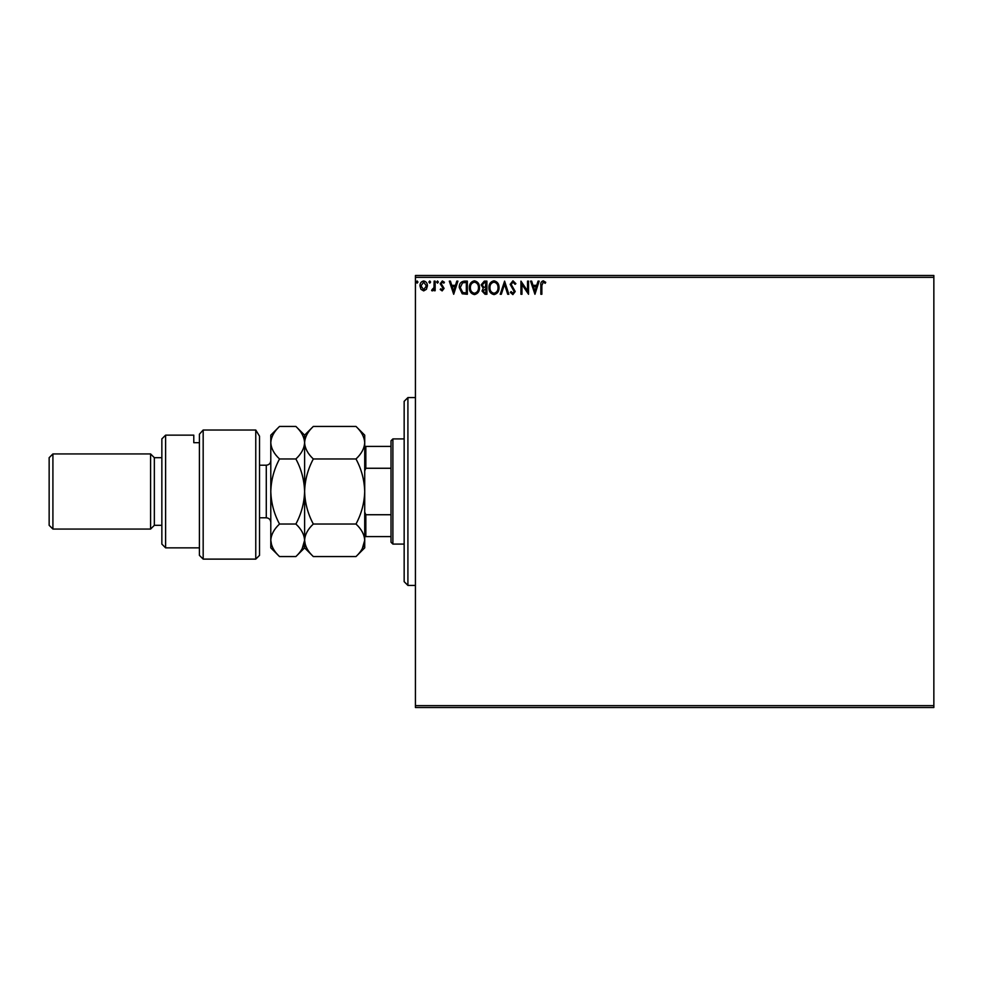 <?xml version="1.0" encoding="UTF-8"?>
<svg xmlns="http://www.w3.org/2000/svg" width="983" height="983" viewBox="0 0 983 983"><rect width="100%" height="100%" fill="white"/><g stroke="black" fill="none" stroke-linecap="round" stroke-linejoin="round"><path stroke-width="1.47" d="M426.413 289.309L423.685 290.907L420.957 289.321L419.974 285.906C419.95 283.178 421.191 281.531 423.685 280.954C426.18 281.531 427.421 283.178 427.396 285.906L426.413 289.309M435.15 281.126L435.15 290.735L434.142 290.735L434.142 289.321L432.385 290.907L431.611 290.575L432.09 289.555L433.982 287.65L434.142 281.126L435.15 281.126M442.153 290.907L440.212 289.53L440.802 288.707L442.092 289.727L443.075 288.424L440.212 283.731L442.338 280.954L444.427 282.256L443.837 283.153L442.448 282.133L441.22 283.682L444.083 288.388L442.153 290.907M464.295 281.126L467.343 281.126L467.343 294.273L462.231 293.794L459.258 287.54C459.11 283.743 460.781 281.605 464.295 281.126M486.904 281.126L486.904 294.273L485.037 294.273L482.014 291.017L483.243 288.216L481.166 284.861L484.275 281.126L486.904 281.126M504.598 281.126L508.813 294.273L507.719 294.273L504.512 284.296L501.318 294.273L500.212 294.273L504.598 281.126M527.527 281.126L528.535 281.126L528.535 294.273L521.961 284.468L521.961 294.273L520.953 294.273L520.953 281.126L527.527 290.907L527.527 281.126M541.854 285.525L541.854 294.273L540.847 294.273L540.847 285.389C540.441 283.006 541.24 281.47 543.243 280.794L545.737 282.305L545.221 283.313L543.255 282.133L541.854 285.525M415.428 277.366L415.428 275.486L933.85 275.486L933.85 277.366L415.428 277.366L415.428 705.634L933.85 705.634L933.85 707.514L415.428 707.514L415.428 705.634M933.85 277.366L933.85 705.634M534.949 294.273L530.562 281.126L531.656 281.126L533.007 285.34L536.706 285.34L538.057 281.126L539.151 281.126L534.949 294.273M512.942 280.794L515.891 283.657L515.067 284.333L513.015 282.133L511.172 284.37L515.215 291.546L512.868 294.605L510.337 292.381L511.123 291.582L512.88 293.266L514.207 291.595L510.165 284.345L512.942 280.794M499.032 287.638C499.106 291.398 497.447 293.72 494.044 294.605C490.566 293.806 488.858 291.496 488.92 287.7C488.858 283.952 490.542 281.642 493.97 280.794C497.398 281.617 499.081 283.903 499.032 287.638M479.483 287.638C479.557 291.398 477.898 293.72 474.494 294.605C471.004 293.806 469.309 291.496 469.37 287.7C469.309 283.952 470.98 281.642 474.408 280.794C477.836 281.617 479.532 283.903 479.483 287.638M453.691 294.273L449.305 281.126L450.411 281.126L451.762 285.34L455.448 285.34L456.8 281.126L457.906 281.126L453.691 294.273M438.357 282.047L437.509 283.153L436.661 282.047L437.509 280.954L438.357 282.047M430.603 282.047L429.755 283.153L428.907 282.047L429.755 280.954L430.603 282.047M417.959 282.047L417.111 283.153L416.276 282.047L417.111 280.954L417.959 282.047M533.45 286.692L534.863 291.103L536.276 286.692L533.45 286.692M489.939 287.712C489.89 290.722 491.242 292.565 493.994 293.266C496.747 292.529 498.086 290.661 498.025 287.65C498.074 284.652 496.734 282.821 493.994 282.133C491.23 282.821 489.866 284.677 489.939 287.712M484.84 292.922L485.885 292.922L485.885 288.707L483.022 290.993L484.84 292.922M485.381 287.368L485.885 282.477L484.73 282.477L482.186 284.861L483.771 287.208L485.381 287.368M470.378 287.712C470.329 290.722 471.68 292.565 474.445 293.266C477.185 292.529 478.537 290.661 478.475 287.65C478.524 284.652 477.173 282.821 474.445 282.133C471.668 282.821 470.316 284.677 470.378 287.712M466.335 292.922L466.335 282.477L462.538 282.809L460.265 287.54L462.76 292.553L466.335 292.922M452.192 286.692L453.605 291.103L455.018 286.692L452.192 286.692M420.994 285.893L423.685 289.727L426.389 285.893L423.685 282.133L420.994 285.893M407.908 585.413L404.16 581.666L404.16 401.334L407.908 397.587L407.908 585.413L415.428 585.413M392.893 544.091L391.013 542.211L391.013 440.789L392.893 438.909L392.893 544.091L404.16 544.091M392.893 438.909L404.16 438.909M391.013 536.583L364.718 536.583M364.718 512.155L365.836 514.736L365.836 536.583M391.013 514.736L365.836 514.736M391.013 468.264L365.836 468.264L364.718 470.845M364.718 446.417L365.836 446.417L365.836 468.264M391.013 446.417L365.836 446.417M259.524 555.358L255.764 559.118L255.764 430.026L259.524 436.194L259.524 555.358M165.611 547.85L161.851 544.091L161.851 438.909L165.611 435.15L165.611 547.85L199.414 547.85M154.343 525.315L154.343 457.685L150.583 453.937L150.583 529.063L154.343 525.315L161.851 525.315M52.91 529.063L49.15 525.315L49.15 457.685L52.91 453.937L52.91 529.063L150.583 529.063M52.91 453.937L150.583 453.937M154.343 457.685L161.851 457.685M199.414 442.694L193.786 442.694L193.786 435.15L193.786 442.694M165.611 435.15L193.786 435.15M199.414 434.191L203.174 430.026L203.174 559.118L199.414 555.358L199.414 434.191L203.174 430.026L255.764 430.026L259.524 436.194M355.993 524.037C361.449 529.1 364.349 534.519 364.718 540.306C364.374 546.02 361.474 551.438 355.993 556.562L313.319 556.562C307.876 551.5 304.963 546.081 304.607 540.306C304.939 534.592 307.839 529.161 313.319 524.037L355.993 524.037C361.474 513.777 364.374 502.927 364.718 491.5C364.349 479.937 361.449 469.1 355.993 458.963L313.319 458.963C307.851 453.863 304.951 448.432 304.607 442.694C304.951 436.956 307.863 431.525 313.319 426.438L355.993 426.438C361.461 431.537 364.361 436.956 364.718 442.694C364.361 448.445 361.461 453.863 355.993 458.963M313.319 524.037C307.876 513.9 304.963 503.063 304.607 491.5C304.939 480.073 307.839 469.223 313.319 458.963M362.297 548.637L364.718 540.306L364.718 435.15L355.993 426.438M313.319 556.562L304.607 547.85L304.607 540.306L305.32 544.803M302.186 548.637L304.607 540.306L304.607 435.15L313.319 426.438M355.993 556.562L364.718 547.85L364.718 540.306M304.607 540.306C304.275 546.02 301.363 551.438 295.883 556.562L279.516 556.562C274.06 551.5 271.161 546.081 270.792 540.306L270.792 435.15L279.516 426.438L295.883 426.438C301.351 431.537 304.263 436.956 304.607 442.694C304.251 448.445 301.351 453.876 295.883 458.963C301.339 469.1 304.238 479.937 304.607 491.5C304.275 502.927 301.363 513.777 295.883 524.037C301.339 529.1 304.238 534.519 304.607 540.306M279.516 556.562L270.792 547.85L270.792 540.306L271.627 545.172M270.792 540.306C271.124 534.592 274.036 529.161 279.516 524.037C274.06 513.9 271.161 503.063 270.792 491.5C271.124 480.073 274.036 469.223 279.516 458.963C274.048 453.863 271.136 448.432 270.792 442.694C271.148 436.944 274.048 431.525 279.516 426.438M279.516 458.963L295.883 458.963M279.516 524.037L295.883 524.037M259.524 517.795L266.282 517.795L266.282 465.205C269.023 464.934 270.522 463.435 270.792 460.695M407.908 397.587L415.428 397.587M203.174 559.118L255.764 559.118M304.607 547.85L295.883 556.562M304.607 435.15L295.883 426.438M259.524 465.205L266.282 465.205M266.282 517.795C269.023 518.066 270.522 519.565 270.792 522.305"/></g></svg>
